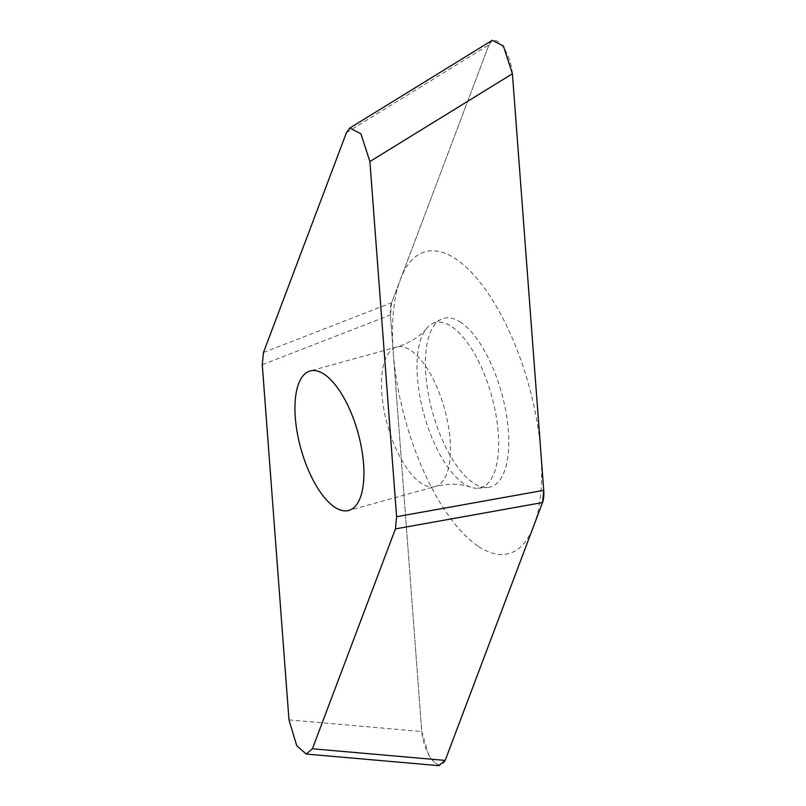 <?xml version="1.0" encoding="UTF-8"?>
<svg xmlns="http://www.w3.org/2000/svg" width="806" height="806" viewBox="0 0 806 806"><rect width="100%" height="100%" fill="white"/><g stroke="black" fill="none" stroke-linecap="round" stroke-linejoin="round"><path stroke-width="0.6" stroke-dasharray="4.03 3.02" d="M346.469 132.627L488.97 44.874L492.285 40.31M488.97 44.874L391.625 302.744L390.436 314.955L421.76 731.526L429.386 757.126L438.686 765.66M461.052 322.521A87.491 35.857 -105.5 0 0 441.104 319.347A87.491 35.857 -105.5 0 0 428.832 396.562A87.491 35.857 -105.5 0 0 473.102 482.774A87.491 35.857 -105.5 0 0 487.59 487.469A87.491 35.857 -105.5 0 0 506.521 415.422A87.491 35.857 -105.5 0 0 461.052 322.521M432.399 323.669A85.627 35.091 -105.5 0 1 451.934 326.783A85.627 35.091 74.5 0 1 496.436 417.71A85.627 35.091 74.5 0 1 477.898 488.224A85.627 35.091 74.5 0 1 470.613 487.187A85.627 35.091 74.5 0 1 463.722 483.64A85.627 35.091 -105.5 0 1 422.153 407.373A85.627 35.091 -105.5 0 1 426.676 328.314A85.627 35.091 -105.5 0 1 432.399 323.669L441.104 319.347M477.857 546.035A156.555 64.158 74.5 0 1 393.268 352.625A156.555 64.158 74.5 0 1 456.297 259.27A156.555 64.158 74.5 0 1 540.897 452.68A156.555 64.158 74.5 0 1 477.857 546.035M445.325 760.068A26.316 10.78 74.5 0 1 432.117 759.816A26.316 10.78 74.5 0 1 421.709 730.951L390.436 315.015A26.316 10.78 74.5 0 1 391.645 302.713L488.839 45.227A26.316 10.78 74.5 0 1 502.047 45.489A26.316 10.78 74.5 0 1 512.445 74.343M288.981 719.889L421.76 731.526M262.272 364.705L390.436 314.955M263.471 352.494L391.625 302.744M470.613 487.187C460.518 483.509 448.73 483.298 435.24 486.532A72.359 29.651 74.5 0 0 448.106 424.591A72.359 29.651 74.5 0 0 410.969 350.519A72.359 29.651 -105.5 0 0 396.673 347.043A72.359 29.651 -105.5 0 0 383.797 408.985A72.359 29.651 -105.5 0 0 420.934 483.056A72.359 29.651 74.5 0 0 435.24 486.532L348.726 510.45M426.676 328.314C419.594 336.848 409.589 343.084 396.673 347.043L310.159 370.972M477.898 488.224L487.59 487.469"/><path stroke-width="1.21" d="M349.774 128.063L346.469 132.627L263.471 352.494L262.272 364.705L288.981 719.889L296.739 745.711L306.209 754.063L312.406 748.784L395.414 528.917L396.602 516.706L369.894 161.532L360.917 133.796L349.774 128.063L492.275 40.3L503.418 46.043L512.404 73.779L543.728 490.34L542.529 502.551L445.184 760.421L438.686 765.66M324.455 374.437A72.359 29.651 -105.5 0 0 310.159 370.972A72.359 29.651 -105.5 0 0 297.283 432.903A72.359 29.651 -105.5 0 0 334.419 506.974A72.359 29.651 -105.5 0 0 348.726 510.45A72.359 29.651 -105.5 0 0 361.592 448.509A72.359 29.651 -105.5 0 0 324.455 374.437M512.445 74.343L543.728 490.29A26.316 10.78 74.5 0 1 542.519 502.591L445.325 760.068M369.894 161.532L512.404 73.779M396.602 516.706L543.728 490.34M395.414 528.917L542.529 502.551M312.406 748.784L445.184 760.421M306.653 754.084L438.988 765.69"/></g></svg>
